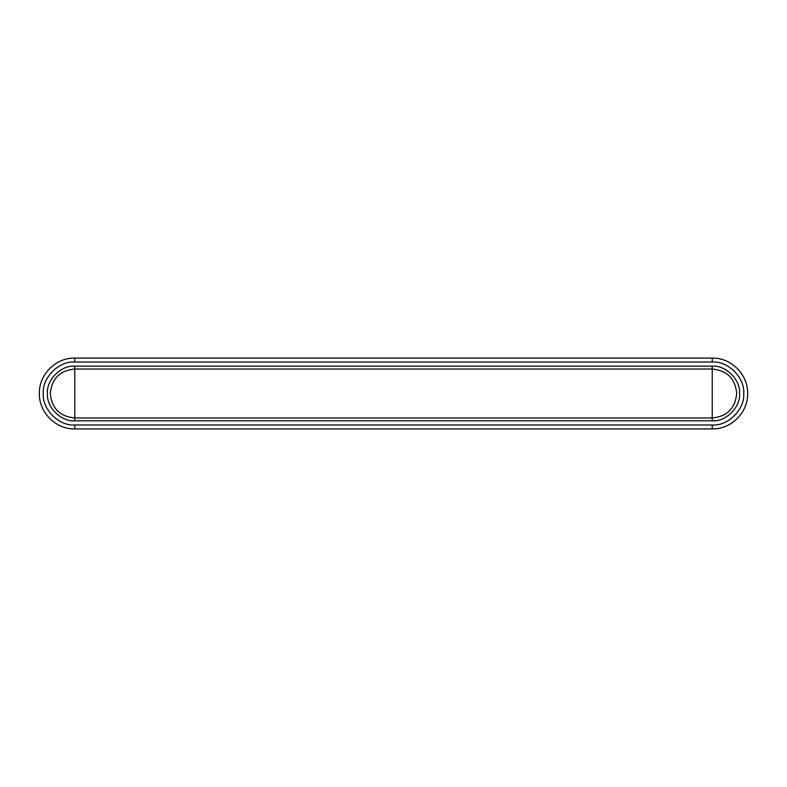 <?xml version="1.0" encoding="UTF-8"?>
<svg xmlns="http://www.w3.org/2000/svg" width="787" height="787" viewBox="0 0 787 787"><rect width="100%" height="100%" fill="white"/><g stroke="black" fill="none" stroke-linecap="round" stroke-linejoin="round"><path stroke-width="1.18" d="M74.765 358.085L712.235 358.085C731.162 357.603 748.132 374.573 747.65 393.5C748.132 412.427 731.162 429.397 712.235 428.915L74.765 428.915C55.838 429.397 38.868 412.427 39.35 393.5C38.868 374.573 55.838 357.603 74.765 358.085L74.765 362.02C59.123 360.662 41.927 377.858 43.285 393.5C41.927 409.142 59.123 426.338 74.765 424.98L74.765 428.915C55.838 429.397 38.868 412.427 39.35 393.5C38.868 374.573 55.838 357.603 74.765 358.085M712.235 362.02L712.235 358.085C731.162 357.603 748.132 374.573 747.65 393.5C748.132 412.427 731.162 429.397 712.235 428.915L712.235 424.98C727.877 426.338 745.073 409.142 743.715 393.5C745.073 377.858 727.877 360.662 712.235 362.02L74.765 362.02M712.235 366.171L712.235 369.034C727.099 370.48 735.255 378.636 736.701 393.5C735.255 408.364 727.099 416.52 712.235 417.966L712.235 420.829L74.765 420.829C61.189 422.009 46.256 407.086 47.436 393.5C46.256 379.924 61.179 364.991 74.765 366.171L712.235 366.171C725.811 364.991 740.744 379.914 739.564 393.5C740.744 407.076 725.821 422.009 712.235 420.829M74.765 420.829L74.765 417.966C59.901 416.52 51.745 408.364 50.299 393.5C51.745 378.636 59.901 370.48 74.765 369.034L712.235 369.034L712.235 417.966L74.765 417.966L74.765 366.171M712.235 424.98L74.765 424.98"/></g></svg>
